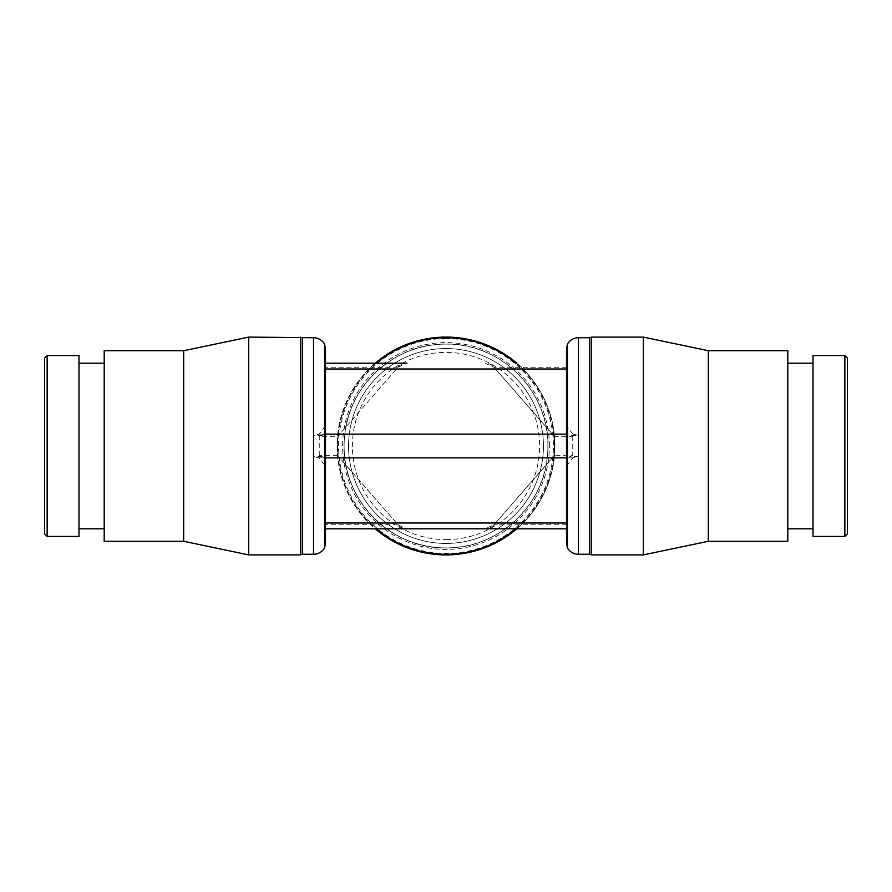 <?xml version="1.0" encoding="UTF-8"?>
<svg xmlns="http://www.w3.org/2000/svg" width="892" height="892" viewBox="0 0 892 892"><rect width="100%" height="100%" fill="white"/><g stroke="black" fill="none" stroke-linecap="round" stroke-linejoin="round"><path stroke-width="0.67" stroke-dasharray="4.46 3.34" d="M553.832 436.311L572.742 436.311L566.308 434.159L552.471 434.159L553.832 436.311A108.266 108.266 0 0 1 554.267 446A108.278 108.278 0 0 0 515.777 363.2M338.168 455.689A108.266 108.266 0 0 1 338.168 436.311L339.529 434.159A1.271 1.271 0 0 0 338.258 435.307A108.266 108.266 0 0 0 338.258 456.693L338.168 455.689L319.258 455.689L325.692 457.841L339.529 457.841L338.258 456.693A1.271 1.271 0 0 0 339.529 457.841L397.988 524.73A11.841 11.841 0 0 0 406.919 528.8L325.491 528.8L325.491 472.704L324.554 464.966L324.554 547.9M566.509 543.116L566.509 472.704L566.509 528.8L485.081 528.8L494.012 524.73L552.471 457.841A1.271 1.271 0 0 0 553.742 456.693L552.471 457.841L566.308 457.841L572.742 455.689L553.832 455.689L553.742 456.693A108.266 108.266 0 0 0 553.742 435.307A1.271 1.271 0 0 0 552.471 434.159L494.012 367.27L485.081 363.2A11.841 11.841 0 0 1 494.012 367.27L552.326 434.159L566.308 434.159M567.446 547.9L567.446 464.966L566.509 472.704M844.858 536.438L844.858 355.562M847.4 533.884L847.4 358.116M813.013 536.438L813.013 355.562M813.013 446L813.013 528.8L813.013 446M787.803 541.288L787.803 350.712M708.304 541.288L708.304 350.712M643.299 554.902L643.299 337.098M591.519 554.902L591.519 337.098M589.768 554.267L589.768 337.733M578.473 554.267L578.473 456.693L572.898 457.841L567.446 464.966M325.491 472.704L325.491 543.116M47.142 355.562L47.142 536.438M44.6 358.116L44.6 533.884M78.987 355.562L78.987 536.438M78.987 446L78.987 528.8L78.987 446M104.197 350.712L104.197 541.288M183.696 350.712L183.696 541.288M248.701 337.098L248.701 554.902M300.481 337.098L300.481 554.902M302.232 337.733L302.232 554.267M324.554 464.966L319.102 457.841L313.527 456.693L313.527 554.267M324.554 344.1L324.554 427.034L325.491 419.296L325.491 363.2L325.491 528.8M313.527 337.733L313.527 435.307L319.102 434.159L324.554 427.034M516.758 528.8A108.913 108.913 0 0 0 446 337.087A108.913 108.913 0 0 0 337.087 446A108.913 108.913 0 0 0 446 554.913A108.913 108.913 0 0 0 516.758 363.2M547.9 446A101.9 101.9 0 0 0 446 344.1A101.9 101.9 0 0 0 344.1 446A101.9 101.9 0 0 0 446 547.9A101.9 101.9 0 0 0 547.9 446A101.9 101.9 0 0 0 446 344.1A101.9 101.9 0 0 0 344.1 446A101.9 101.9 0 0 0 446 547.9A101.9 101.9 0 0 0 547.9 446M446 539.615A93.615 93.615 0 0 0 539.615 446A93.615 93.615 0 0 0 446 352.385A93.615 93.615 0 0 0 352.385 446A93.615 93.615 0 0 0 446 539.615M543.44 446A97.44 97.44 0 0 0 446 348.56A97.44 97.44 0 0 0 348.56 446A97.44 97.44 0 0 0 446 543.44A97.44 97.44 0 0 0 543.44 446A97.44 97.44 0 0 0 446 348.56A97.44 97.44 0 0 0 348.56 446A97.44 97.44 0 0 0 446 543.44A97.44 97.44 0 0 0 543.44 446M375.242 363.2A108.913 108.913 0 0 0 375.242 528.8M376.223 363.2A108.278 108.278 0 0 0 376.223 528.8M319.102 434.159L339.674 434.159L397.988 367.27L406.919 363.2A11.841 11.841 0 0 0 397.988 367.27L339.674 434.159L325.692 434.159L319.258 436.311L338.168 436.311M515.777 528.8A108.278 108.278 0 0 0 554.278 446A108.266 108.266 0 0 1 553.832 455.689M572.898 457.841L552.326 457.841L494.012 524.73A11.841 11.841 0 0 1 485.081 528.8M573.21 457.841L566.308 457.841M573.21 434.159L578.473 435.307L569.743 435.307M319.102 457.841L339.674 457.841L397.988 524.73L406.919 528.8M406.919 363.2L325.491 363.2M325.692 434.159L318.79 434.159M325.692 457.841L318.79 457.841M104.197 446L104.197 363.2L104.197 446M325.491 348.883L325.491 419.296M566.509 528.8L566.509 363.2L566.509 419.296L567.446 427.034L572.898 434.159M567.446 427.034L567.446 344.1M787.803 446L787.803 363.2L787.803 446M566.509 419.296L566.509 348.883M572.742 436.311L572.742 455.689M319.258 455.689L319.258 436.311M446 338.581A107.419 107.419 0 0 0 338.581 446A107.419 107.419 0 0 0 446 553.419A107.419 107.419 0 0 0 553.419 446A107.419 107.419 0 0 0 446 338.581M549.394 446A103.394 103.394 0 0 0 446 342.606A103.394 103.394 0 0 0 342.606 446A103.394 103.394 0 0 0 446 549.394A103.394 103.394 0 0 0 549.394 446M446 344.1A101.9 101.9 0 0 0 344.1 446A101.9 101.9 0 0 0 446 547.9C499.866 549.26 548.402 501.482 547.889 447.606C550.208 392.591 501.036 342.639 446 344.1C393.294 342.829 345.427 388.499 344.212 441.194C340.008 497.279 389.782 549.461 446 547.9M446 554.913A108.913 108.913 0 0 0 554.913 446A108.913 108.913 0 0 0 446 337.087M578.473 456.693L569.743 456.693M578.473 435.307L578.473 337.733M397.988 367.27L325.491 367.27M322.257 435.307L313.527 435.307M322.257 456.693L313.527 456.693M397.988 524.73L325.491 524.73M566.509 367.27L494.012 367.27M566.509 524.73L494.012 524.73"/><path stroke-width="1.34" d="M567.446 344.1L566.509 348.883L566.509 543.116L567.446 547.9L567.446 344.1A12.733 12.733 0 0 1 578.473 337.733L589.768 337.733L589.768 554.267L578.473 554.267A12.733 12.733 0 0 1 567.446 547.9M844.858 446L844.858 536.438L847.4 533.884L847.4 358.116L844.858 355.562L844.858 446M844.858 355.562L813.013 355.562L813.013 536.438L844.858 536.438M708.304 446L708.304 541.288L787.803 541.288L787.803 350.712L708.304 350.712L708.304 446M589.768 337.733L591.519 337.098L643.299 337.098L643.299 554.902L708.304 541.288M591.519 337.098L591.519 554.902L643.299 554.902M302.232 337.733L302.232 554.267L313.527 554.267A12.733 12.733 0 0 0 324.554 547.9L324.554 344.1A12.733 12.733 0 0 0 313.527 337.733L248.701 337.098L248.701 554.902L183.696 541.288L183.696 350.712L248.701 337.098M324.554 547.9L325.491 543.116L325.491 348.883L324.554 344.1M47.142 536.438L47.142 355.562L78.987 355.562L78.987 536.438L47.142 536.438L44.6 533.884L44.6 358.116L47.142 355.562M183.696 541.288L104.197 541.288L104.197 350.712L183.696 350.712M302.232 554.267L300.481 554.902L300.481 337.098M516.758 363.2A108.913 108.913 0 0 0 375.242 363.2M515.777 363.2A108.278 108.278 0 0 0 376.223 363.2M376.223 528.8A108.278 108.278 0 0 0 515.777 528.8M406.919 528.8L485.081 528.8M325.491 363.2L406.919 363.2M375.242 528.8A108.913 108.913 0 0 0 516.758 528.8M566.509 528.8L325.491 528.8M566.509 434.159L325.491 434.159M566.509 457.841L325.491 457.841M578.473 337.733L578.473 554.267M313.527 554.267L313.527 337.733M566.509 369.009L325.491 369.009M566.509 522.991L325.491 522.991M787.803 528.8L813.013 528.8M589.768 554.267L591.519 554.902M104.197 528.8L78.987 528.8M300.481 554.902L248.701 554.902M104.197 363.2L78.987 363.2M708.304 350.712L643.299 337.098M787.803 363.2L813.013 363.2"/></g></svg>
